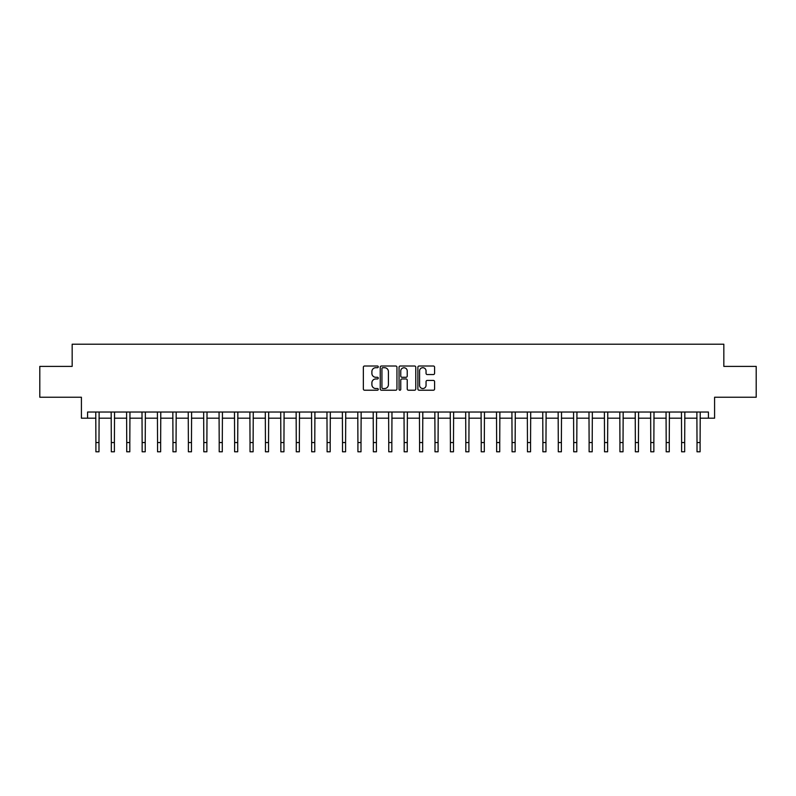 <?xml version="1.0" encoding="UTF-8"?>
<svg xmlns="http://www.w3.org/2000/svg" width="796" height="796" viewBox="0 0 796 796"><rect width="100%" height="100%" fill="white"/><g stroke="black" fill="none" stroke-linecap="round" stroke-linejoin="round"><path stroke-width="1.19" d="M378.269 366.856A0.846 0.846 0 0 0 377.423 366.011L364.568 366.011A1.214 1.214 0 0 0 363.354 367.225L363.354 389.005A1.214 1.214 0 0 0 364.568 390.219L377.423 390.219A0.846 0.846 0 0 0 378.269 389.373A0.846 0.846 0 0 0 377.423 388.528L375.762 388.528A3.871 3.871 0 0 1 371.891 384.657L371.891 382.836A3.871 3.871 0 0 1 375.762 378.966L377.423 378.966A0.846 0.846 0 0 0 378.269 378.12A0.846 0.846 0 0 0 377.423 377.274L375.762 377.274A3.871 3.871 0 0 1 371.891 373.394L371.891 371.583A3.871 3.871 0 0 1 375.762 367.712L377.423 367.712A0.846 0.846 0 0 0 378.269 366.856M433.372 374.548A1.214 1.214 0 0 0 434.586 373.334L434.586 367.225A1.214 1.214 0 0 0 433.372 366.011L419.094 366.011A1.214 1.214 0 0 0 417.88 367.225L417.88 389.005A1.214 1.214 0 0 0 419.094 390.219L433.372 390.219A1.214 1.214 0 0 0 434.586 389.005L434.586 381.622A1.214 1.214 0 0 0 433.372 380.418L427.263 380.418A1.214 1.214 0 0 0 426.049 381.622L426.049 385.284A3.234 3.234 0 0 1 422.815 388.528A3.234 3.234 0 0 1 419.572 385.284L419.572 370.946A3.234 3.234 0 0 1 422.815 367.712A3.234 3.234 0 0 1 426.049 370.946L426.049 373.334A1.214 1.214 0 0 0 427.263 374.548L433.372 374.548M87.58 418.189L87.58 412.03L708.42 412.03L708.42 418.189L714.589 418.189L714.589 397.234L756.2 397.234L756.2 366.399L723.833 366.399L723.833 344.21L72.167 344.21L72.167 366.399L39.8 366.399L39.8 397.234L81.411 397.234L81.411 418.189L95.908 418.189M396.945 367.225A1.214 1.214 0 0 0 395.731 366.011L381.453 366.011A1.214 1.214 0 0 0 380.239 367.225L380.239 389.005A1.214 1.214 0 0 0 381.453 390.219L395.731 390.219A1.214 1.214 0 0 0 396.945 389.005L396.945 367.225M400.269 366.011L414.547 366.011A1.214 1.214 0 0 1 415.761 367.225L415.761 389.005A1.214 1.214 0 0 1 414.547 390.219L408.438 390.219A1.214 1.214 0 0 1 407.234 389.005L407.234 380.18A1.214 1.214 0 0 0 406.02 378.966L401.96 378.966A1.214 1.214 0 0 0 400.756 380.18L400.756 389.373A0.846 0.846 0 0 1 399.91 390.219A0.846 0.846 0 0 1 399.055 389.373L399.055 367.225A1.214 1.214 0 0 1 400.269 366.011M98.983 418.189L111.321 418.189M114.395 418.189L126.733 418.189M129.808 418.189L142.146 418.189M145.23 418.189L157.558 418.189M160.643 418.189L172.971 418.189M176.055 418.189L188.383 418.189M191.468 418.189L203.796 418.189M206.88 418.189L219.208 418.189M222.293 418.189L234.621 418.189M237.706 418.189L250.034 418.189M253.118 418.189L265.446 418.189M268.531 418.189L280.859 418.189M283.943 418.189L296.271 418.189M299.356 418.189L311.684 418.189M314.768 418.189L327.096 418.189M330.181 418.189L342.509 418.189M345.593 418.189L357.921 418.189M361.006 418.189L373.344 418.189M376.418 418.189L388.756 418.189M391.831 418.189L404.169 418.189M407.244 418.189L419.582 418.189M422.656 418.189L434.994 418.189M438.079 418.189L450.407 418.189M453.491 418.189L465.819 418.189M468.904 418.189L481.232 418.189M484.316 418.189L496.644 418.189M499.729 418.189L512.057 418.189M515.141 418.189L527.469 418.189M530.554 418.189L542.882 418.189M545.966 418.189L558.294 418.189M561.379 418.189L573.707 418.189M576.792 418.189L589.12 418.189M592.204 418.189L604.532 418.189M607.617 418.189L619.945 418.189M623.029 418.189L635.357 418.189M638.442 418.189L650.77 418.189M653.854 418.189L666.192 418.189M669.267 418.189L681.605 418.189M684.679 418.189L697.017 418.189M700.092 418.189L708.42 418.189M382.776 367.712A0.846 0.846 0 0 0 381.931 368.558L381.931 387.682A0.846 0.846 0 0 0 382.776 388.528L384.538 388.528A3.871 3.871 0 0 0 388.408 384.657L388.408 371.583A3.871 3.871 0 0 0 384.538 367.712L382.776 367.712M407.234 371.006A3.234 3.234 0 0 0 403.99 367.772A3.234 3.234 0 0 0 400.756 371.006L400.756 376.06A1.214 1.214 0 0 0 401.96 377.274L406.02 377.274A1.214 1.214 0 0 0 407.234 376.06L407.234 371.006M95.759 412.03L95.908 442.546L98.983 442.546L99.132 412.03M95.908 442.546L95.908 451.79L98.983 451.79L98.983 442.546M111.171 412.03L111.321 442.546L114.395 442.546L114.544 412.03M111.321 442.546L111.321 451.79L114.395 451.79L114.395 442.546M126.584 412.03L126.733 442.546L129.808 442.546L129.957 412.03M126.733 442.546L126.733 451.79L129.808 451.79L129.808 442.546M141.996 412.03L142.146 442.546L145.23 442.546L145.369 412.03M142.146 442.546L142.146 451.79L145.23 451.79L145.23 442.546M157.409 412.03L157.558 442.546L160.643 442.546L160.782 412.03M157.558 442.546L157.558 451.79L160.643 451.79L160.643 442.546M172.822 412.03L172.971 442.546L176.055 442.546L176.195 412.03M172.971 442.546L172.971 451.79L176.055 451.79L176.055 442.546M188.234 412.03L188.383 442.546L191.468 442.546L191.607 412.03M188.383 442.546L188.383 451.79L191.468 451.79L191.468 442.546M203.647 412.03L203.796 442.546L206.88 442.546L207.02 412.03M203.796 442.546L203.796 451.79L206.88 451.79L206.88 442.546M219.059 412.03L219.208 442.546L222.293 442.546L222.442 412.03M219.208 442.546L219.208 451.79L222.293 451.79L222.293 442.546M234.472 412.03L234.621 442.546L237.706 442.546L237.855 412.03M234.621 442.546L234.621 451.79L237.706 451.79L237.706 442.546M249.884 412.03L250.034 442.546L253.118 442.546L253.267 412.03M250.034 442.546L250.034 451.79L253.118 451.79L253.118 442.546M265.297 412.03L265.446 442.546L268.531 442.546L268.68 412.03M265.446 442.546L265.446 451.79L268.531 451.79L268.531 442.546M280.709 412.03L280.859 442.546L283.943 442.546L284.092 412.03M280.859 442.546L280.859 451.79L283.943 451.79L283.943 442.546M296.132 412.03L296.271 442.546L299.356 442.546L299.505 412.03M296.271 442.546L296.271 451.79L299.356 451.79L299.356 442.546M311.544 412.03L311.684 442.546L314.768 442.546L314.918 412.03M311.684 442.546L311.684 451.79L314.768 451.79L314.768 442.546M326.957 412.03L327.096 442.546L330.181 442.546L330.33 412.03M327.096 442.546L327.096 451.79L330.181 451.79L330.181 442.546M342.37 412.03L342.509 442.546L345.593 442.546L345.743 412.03M342.509 442.546L342.509 451.79L345.593 451.79L345.593 442.546M357.782 412.03L357.921 442.546L361.006 442.546L361.155 412.03M357.921 442.546L357.921 451.79L361.006 451.79L361.006 442.546M373.195 412.03L373.344 442.546L376.418 442.546L376.568 412.03M373.344 442.546L373.344 451.79L376.418 451.79L376.418 442.546M388.607 412.03L388.756 442.546L391.831 442.546L391.98 412.03M388.756 442.546L388.756 451.79L391.831 451.79L391.831 442.546M404.02 412.03L404.169 442.546L407.244 442.546L407.393 412.03M404.169 442.546L404.169 451.79L407.244 451.79L407.244 442.546M419.432 412.03L419.582 442.546L422.656 442.546L422.805 412.03M419.582 442.546L419.582 451.79L422.656 451.79L422.656 442.546M434.845 412.03L434.994 442.546L438.079 442.546L438.218 412.03M434.994 442.546L434.994 451.79L438.079 451.79L438.079 442.546M450.257 412.03L450.407 442.546L453.491 442.546L453.63 412.03M450.407 442.546L450.407 451.79L453.491 451.79L453.491 442.546M465.67 412.03L465.819 442.546L468.904 442.546L469.043 412.03M465.819 442.546L465.819 451.79L468.904 451.79L468.904 442.546M481.082 412.03L481.232 442.546L484.316 442.546L484.456 412.03M481.232 442.546L481.232 451.79L484.316 451.79L484.316 442.546M496.495 412.03L496.644 442.546L499.729 442.546L499.868 412.03M496.644 442.546L496.644 451.79L499.729 451.79L499.729 442.546M511.908 412.03L512.057 442.546L515.141 442.546L515.291 412.03M512.057 442.546L512.057 451.79L515.141 451.79L515.141 442.546M527.32 412.03L527.469 442.546L530.554 442.546L530.703 412.03M527.469 442.546L527.469 451.79L530.554 451.79L530.554 442.546M542.733 412.03L542.882 442.546L545.966 442.546L546.116 412.03M542.882 442.546L542.882 451.79L545.966 451.79L545.966 442.546M558.145 412.03L558.294 442.546L561.379 442.546L561.528 412.03M558.294 442.546L558.294 451.79L561.379 451.79L561.379 442.546M573.558 412.03L573.707 442.546L576.792 442.546L576.941 412.03M573.707 442.546L573.707 451.79L576.792 451.79L576.792 442.546M588.98 412.03L589.12 442.546L592.204 442.546L592.353 412.03M589.12 442.546L589.12 451.79L592.204 451.79L592.204 442.546M604.393 412.03L604.532 442.546L607.617 442.546L607.766 412.03M604.532 442.546L604.532 451.79L607.617 451.79L607.617 442.546M619.805 412.03L619.945 442.546L623.029 442.546L623.178 412.03M619.945 442.546L619.945 451.79L623.029 451.79L623.029 442.546M635.218 412.03L635.357 442.546L638.442 442.546L638.591 412.03M635.357 442.546L635.357 451.79L638.442 451.79L638.442 442.546M650.63 412.03L650.77 442.546L653.854 442.546L654.004 412.03M650.77 442.546L650.77 451.79L653.854 451.79L653.854 442.546M666.043 412.03L666.192 442.546L669.267 442.546L669.416 412.03M666.192 442.546L666.192 451.79L669.267 451.79L669.267 442.546M681.456 412.03L681.605 442.546L684.679 442.546L684.829 412.03M681.605 442.546L681.605 451.79L684.679 451.79L684.679 442.546M696.868 412.03L697.017 442.546L700.092 442.546L700.241 412.03M697.017 442.546L697.017 451.79L700.092 451.79L700.092 442.546"/></g></svg>
